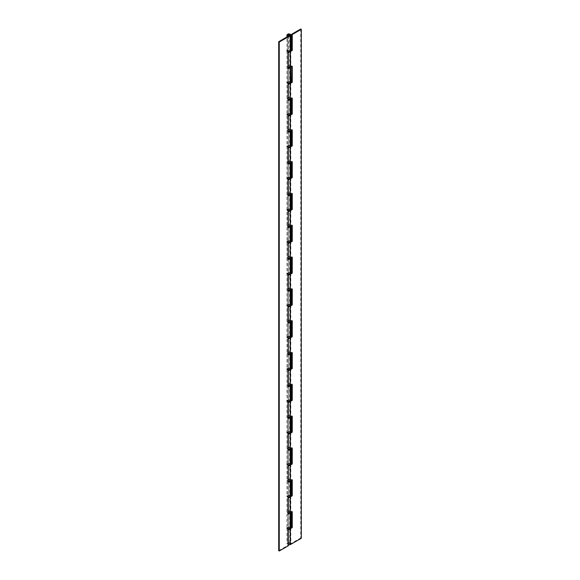 <?xml version="1.0" encoding="UTF-8"?>
<svg xmlns="http://www.w3.org/2000/svg" width="580" height="580" viewBox="0 0 580 580"><rect width="100%" height="100%" fill="white"/><g stroke="black" fill="none" stroke-linecap="round" stroke-linejoin="round"><path stroke-width="0.43" stroke-dasharray="2.9 2.17" d="M288.528 35.989L288.673 51.453L287.731 50.822L288.557 50.141L290.065 50.786L287.738 52.41L288.289 52.729M287.738 52.41L287.738 68.317L288.289 68.636M288.528 51.895L286.948 50.786L288.325 49.713L290.565 50.214L290.848 50.786M290.848 67.164L290.565 66.113L288.325 65.62L286.948 66.693L288.289 67.766L287.035 66.367L289 65.569L290.812 66.483L288.963 66.019L287.731 66.693L288.673 67.36L288.673 83.259L287.731 82.635L288.557 81.954L290.065 82.599L287.738 84.223L288.289 84.542M288.623 67.809L290.065 66.693L288.557 66.047L287.731 66.693L287.731 50.786L288.296 51.366L289.724 51.265L289.724 67.171L291.711 66.026L292.262 66.345M287.738 68.317L288.289 67.998M287.738 84.223L287.738 100.13L288.289 100.441M288.528 83.701L286.948 82.599L288.325 81.526L290.565 82.019L290.848 82.599M290.848 98.97L290.565 97.926L288.325 97.433L286.948 98.506L288.289 99.572L287.035 98.172L289 97.382L290.812 98.288L288.963 97.831L287.731 98.506L288.673 99.165L288.673 115.072L287.731 114.449L288.557 113.767L290.065 114.412L287.738 116.029L288.289 116.348M288.623 99.615L290.065 98.506L288.557 97.86L287.731 98.506L287.731 82.599L288.296 83.179L289.724 83.078L289.724 98.984L291.711 97.839L292.262 98.158M287.738 100.13L288.289 99.811M287.738 116.029L287.738 131.935L288.289 132.254M288.528 115.514L286.948 114.412L288.325 113.332L290.565 113.832L290.848 114.412M290.848 130.783L290.565 129.731L288.325 129.238L286.948 130.311L288.289 131.385L287.035 129.985L289 129.188L290.812 130.101L288.963 129.637L287.731 130.311L288.673 130.978L288.673 146.885L287.731 146.254L288.557 145.573L290.065 146.218L287.738 147.842L288.289 148.161M288.623 131.428L290.065 130.311L288.557 129.666L287.731 130.311L287.731 114.412L288.296 114.985L289.724 114.883L289.724 130.79L291.711 129.644L292.262 129.963M287.738 131.935L288.289 131.617M287.738 147.842L287.738 163.749L288.289 164.067M288.528 147.32L286.948 146.218L288.325 145.145L290.565 145.638L290.848 146.218M290.848 162.588L290.565 161.544L288.325 161.051L286.948 162.125L288.289 163.19L287.035 161.798L289 161.001L290.812 161.914L288.963 161.45L287.731 162.125L288.673 162.784L288.673 178.691L287.731 178.067L288.557 177.386L290.065 178.031L287.738 179.655L288.289 179.967M288.623 163.241L290.065 162.125L288.557 161.479L287.731 162.125L287.731 146.218L288.296 146.798L289.724 146.696L289.724 162.603L291.711 161.457L292.262 161.776M287.738 163.749L288.289 163.429M287.738 179.655L287.738 195.554L288.289 195.873M288.528 179.133L286.948 178.031L288.325 176.951L290.565 177.451L290.848 178.031M290.848 194.401L290.565 193.357L288.325 192.857L286.948 193.938L288.289 195.003L287.035 193.604L289 192.814L290.812 193.72L288.963 193.263L287.731 193.938L288.673 194.597L288.673 210.504L287.731 209.873L288.557 209.192L290.065 209.837L287.738 211.461L288.289 211.78M288.623 195.047L290.065 193.938L288.557 193.292L287.731 193.938L287.731 178.031L288.296 178.611L289.724 178.51L289.724 194.409L291.711 193.263L292.262 193.582M287.738 195.554L288.289 195.235M287.738 211.461L287.738 227.367L288.289 227.686M288.528 210.946L286.948 209.837L288.325 208.764L290.565 209.257L290.848 209.837M290.848 226.207L290.565 225.163L288.325 224.67L286.948 225.743L288.289 226.816L287.035 225.417L289 224.619L290.812 225.533L288.963 225.069L287.731 225.743L288.673 226.403L288.673 242.31L287.731 241.686L288.557 241.005L290.065 241.65L287.738 243.274L288.289 243.593M288.623 226.86L290.065 225.743L288.557 225.098L287.731 225.743L287.731 209.837L288.296 210.417L289.724 210.315L289.724 226.222L291.711 225.076L292.262 225.395M287.738 227.367L288.289 227.048M287.738 243.274L287.738 259.173L288.289 259.492M288.528 242.752L286.948 241.65L288.325 240.577L290.565 241.07L290.848 241.65M290.848 258.02L290.565 256.976L288.325 256.476L286.948 257.556L288.289 258.622L287.035 257.223L289 256.433L290.812 257.339L288.963 256.882L287.731 257.556L288.673 258.216L288.673 274.123L287.731 273.492L288.557 272.81L290.065 273.455L287.738 275.079L288.289 275.399M288.623 258.665L290.065 257.556L288.557 256.911L287.731 257.556L287.731 241.65L288.296 242.23L289.724 242.128L289.724 258.027L291.711 256.889L292.262 257.201M287.738 259.173L288.289 258.861M287.738 275.079L287.738 290.986L288.289 291.305M288.528 274.565L286.948 273.455L288.325 272.382L290.565 272.883L290.848 273.455M290.848 289.833L290.565 288.782L288.325 288.289L286.948 289.362L288.289 290.435L287.035 289.036L289 288.238L290.812 289.152L288.963 288.688L287.731 289.362L288.673 290.029L288.673 305.928L287.731 305.305L288.557 304.623L290.065 305.269L287.738 306.892L288.289 307.212M288.623 290.478L290.065 289.362L288.557 288.717L287.731 289.362L287.731 273.455L288.296 274.036L289.724 273.934L289.724 289.84L291.711 288.695L292.262 289.014M287.738 290.986L288.289 290.667M287.738 306.892L287.738 322.799L288.289 323.111M288.528 306.37L286.948 305.269L288.325 304.195L290.565 304.688L290.848 305.269M290.848 321.639L290.565 320.595L288.325 320.095L286.948 321.175L288.289 322.241L287.035 320.841L289 320.051L290.812 320.957L288.963 320.501L287.731 321.175L288.673 321.835L288.673 337.741L287.731 337.118L288.557 336.436L290.065 337.082L287.738 338.698L288.289 339.017M288.623 322.284L290.065 321.175L288.557 320.53L287.731 321.175L287.731 305.269L288.296 305.849L289.724 305.747L289.724 321.654L291.711 320.508L292.262 320.827M287.738 322.799L288.289 322.48M287.738 338.698L287.738 354.605L288.289 354.924M288.528 338.183L286.948 337.082L288.325 336.001L290.565 336.501L290.848 337.082M290.848 353.452L290.565 352.401L288.325 351.908L286.948 352.981L288.289 354.054L287.035 352.654L289 351.857L290.812 352.77L288.963 352.306L287.731 352.981L288.673 353.648L288.673 369.554L287.731 368.923L288.557 368.242L290.065 368.887L287.738 370.511L288.289 370.83M288.623 354.097L290.065 352.981L288.557 352.336L287.731 352.981L287.731 337.082L288.296 337.654L289.724 337.553L289.724 353.459L291.711 352.314L292.262 352.633M287.738 354.605L288.289 354.286M287.738 370.511L287.738 386.418L288.289 386.737M288.528 369.989L286.948 368.887L288.325 367.814L290.565 368.307L290.848 368.887M290.848 385.258L290.565 384.214L288.325 383.721L286.948 384.794L288.289 385.86L287.035 384.467L289 383.67L290.812 384.584L288.963 384.12L287.731 384.794L288.673 385.453L288.673 401.36L287.731 400.736L288.557 400.055L290.065 400.7L287.738 402.324L288.289 402.636M288.623 385.91L290.065 384.794L288.557 384.149L287.731 384.794L287.731 368.887L288.296 369.467L289.724 369.366L289.724 385.272L291.711 384.127L292.262 384.446M287.738 386.418L288.289 386.099M287.738 402.324L287.738 418.224L288.289 418.542M288.528 401.802L286.948 400.7L288.325 399.62L290.565 400.12L290.848 400.7M290.848 417.071L290.565 416.027L288.325 415.526L286.948 416.607L288.289 417.673L287.035 416.273L289 415.483L290.812 416.389L288.963 415.933L287.731 416.607L288.673 417.266L288.673 433.173L287.731 432.542L288.557 431.861L290.065 432.506L287.738 434.13L288.289 434.449M288.623 417.716L290.065 416.607L288.557 415.962L287.731 416.607L287.731 400.7L288.296 401.28L289.724 401.179L289.724 417.078L291.711 415.933L292.262 416.251M287.738 418.224L288.289 417.904M287.738 434.13L287.738 450.036L288.289 450.355M288.528 433.615L286.948 432.506L288.325 431.433L290.565 431.926L290.848 432.506M290.848 448.876L290.565 447.833L288.325 447.339L286.948 448.412L288.289 449.486L287.035 448.086L289 447.289L290.812 448.202L288.963 447.738L287.731 448.412L288.673 449.072L288.673 464.979L287.731 464.355L288.557 463.674L290.065 464.319L287.738 465.943L288.289 466.262M288.623 449.529L290.065 448.412L288.557 447.767L287.731 448.412L287.731 432.506L288.296 433.086L289.724 432.985L289.724 448.891L291.711 447.745L292.262 448.064M287.738 450.036L288.289 449.717M287.738 465.943L287.738 481.842L288.289 482.161M288.528 465.421L286.948 464.319L288.325 463.246L290.565 463.739L290.848 464.319M290.848 480.689L290.565 479.646L288.325 479.145L286.948 480.225L288.289 481.291L287.035 479.892L289 479.102L290.812 480.008L288.963 479.551L287.731 480.225L288.673 480.885L288.673 496.792L287.731 496.161L288.557 495.479L290.065 496.125L287.738 497.749L288.289 498.068M288.623 481.335L290.065 480.225L288.557 479.58L287.731 480.225L287.731 464.319L288.296 464.899L289.724 464.798L289.724 480.697L291.711 479.559L292.262 479.87M287.738 481.842L288.289 481.53M287.738 497.749L287.738 513.655L288.289 513.974M288.528 497.234L286.948 496.125L288.325 495.052L290.565 495.552L290.848 496.125M290.848 512.495L290.565 511.451L288.325 510.958L286.948 512.031L288.289 513.104L287.035 511.705L289 510.908L290.812 511.821L288.963 511.357L287.731 512.031L288.673 512.698L288.673 528.597L287.731 527.974L288.557 527.292L290.065 527.938L287.738 529.562L288.289 529.881M288.623 513.148L290.065 512.031L288.557 511.386L287.731 512.031L287.731 496.125L288.296 496.705L289.724 496.603L289.724 512.51L291.711 511.364L292.262 511.683M287.738 513.655L288.289 513.336M287.738 529.562L287.738 545.468L288.289 545.78M288.528 529.04L286.948 527.938L288.325 526.865L290.565 527.358L290.848 527.938M278.704 550.681L287.738 545.468M288.673 512.698L288.673 528.597M288.673 480.885L288.673 496.792M288.673 449.072L288.673 464.979M288.673 417.266L288.673 433.173M288.673 385.453L288.673 401.36M288.673 353.648L288.673 369.554M288.673 321.835L288.673 337.741M288.673 290.029L288.673 305.928M288.673 258.216L288.673 274.123M288.673 226.403L288.673 242.31M288.673 194.597L288.673 210.504M288.673 162.784L288.673 178.691M288.673 130.978L288.673 146.885M288.673 99.165L288.673 115.072M288.673 35.547L288.673 51.453M288.673 67.36L288.673 83.259M290.848 495.958L289.724 496.603L289.724 480.697L288.296 480.798L287.731 480.225L287.731 496.125L288.963 495.458L290.812 495.914L289 495.008L286.948 496.125L286.948 527.938L289 526.814L290.812 527.727L288.963 527.264L287.731 527.938L288.296 528.518L289.724 528.416L289.724 544.323L288.296 544.424L287.731 543.844L287.731 34.887L287.731 50.786L288.963 50.119L290.812 50.576L289 49.67L286.948 50.786L286.948 36.96M290.848 50.619L289.724 51.265L289.724 35.365M290.848 82.433L289.724 83.078L289.724 67.171L288.296 67.273L287.731 66.693L287.731 82.599L288.963 81.925L290.812 82.389L289 81.475L286.948 82.599L286.948 496.125M291.711 66.026L291.711 66.664M290.848 114.238L289.724 114.883L289.724 98.984L288.296 99.086L287.731 98.506L287.731 114.412L288.963 113.738L290.812 114.195L289 113.288L286.948 114.412M291.711 97.839L291.711 98.469M290.848 146.051L289.724 146.696L289.724 130.79L288.296 130.891L287.731 130.311L287.731 146.218L288.963 145.544L290.812 146.008L289 145.094L286.948 146.218M291.711 129.644L291.711 130.282M290.848 177.857L289.724 178.51L289.724 162.603L288.296 162.704L287.731 162.125L287.731 178.031L288.963 177.357L290.812 177.813L289 176.907L286.948 178.031M291.711 161.457L291.711 162.096M290.848 209.67L289.724 210.315L289.724 194.409L288.296 194.51L287.731 193.938L287.731 209.837L288.963 209.162L290.812 209.626L289 208.713L286.948 209.837M291.711 193.263L291.711 193.901M290.848 241.476L289.724 242.128L289.724 226.222L288.296 226.323L287.731 225.743L287.731 241.65L288.963 240.975L290.812 241.432L289 240.526L286.948 241.65M291.711 225.076L291.711 225.714M290.848 273.289L289.724 273.934L289.724 258.027L288.296 258.129L287.731 257.556L287.731 273.455L288.963 272.788L290.812 273.245L289 272.339L286.948 273.455M291.711 256.889L291.711 257.52M290.848 305.102L289.724 305.747L289.724 289.84L288.296 289.942L287.731 289.362L287.731 305.269L288.963 304.594L290.812 305.058L289 304.145L286.948 305.269M291.711 288.695L291.711 289.333M290.848 336.907L289.724 337.553L289.724 321.654L288.296 321.755L287.731 321.175L287.731 337.082L288.963 336.407L290.812 336.864L289 335.958L286.948 337.082M291.711 320.508L291.711 321.139M290.848 368.72L289.724 369.366L289.724 353.459L288.296 353.561L287.731 352.981L287.731 368.887L288.963 368.213L290.812 368.677L289 367.763L286.948 368.887M291.711 352.314L291.711 352.952M290.848 400.526L289.724 401.179L289.724 385.272L288.296 385.374L287.731 384.794L287.731 400.7L288.963 400.026L290.812 400.483L289 399.576L286.948 400.7M291.711 384.127L291.711 384.765M290.848 432.339L289.724 432.985L289.724 417.078L288.296 417.179L287.731 416.607L287.731 432.506L288.963 431.832L290.812 432.296L289 431.382L286.948 432.506M291.711 415.933L291.711 416.571M290.848 464.145L289.724 464.798L289.724 448.891L288.296 448.992L287.731 448.412L287.731 464.319L288.963 463.645L290.812 464.101L289 463.195L286.948 464.319M291.711 447.745L291.711 448.384M291.711 479.559L291.711 480.189M290.848 527.771L289.724 528.416L289.724 512.51L288.296 512.611L287.731 512.031L287.731 543.844L288.963 543.17L290.812 543.627L289 542.721L287.035 543.511L288.289 544.91M291.711 511.364L291.711 512.002M289.724 544.323L300.744 537.957L301.296 538.276M300.744 29L300.744 537.957M290.043 527.807L290.043 543.714M290.812 527.727L290.812 543.627M290.812 50.576L290.812 66.483M290.043 496.001L290.043 511.908M290.812 495.914L290.812 511.821M290.043 464.188L290.043 480.095M290.812 464.101L290.812 480.008M290.043 432.383L290.043 448.282M290.812 432.296L290.812 448.202M290.043 400.57L290.043 416.476M290.812 400.483L290.812 416.389M290.043 368.764L290.043 384.663M290.812 368.677L290.812 384.584M290.043 336.951L290.043 352.857M290.812 336.864L290.812 352.77M290.043 305.138L290.043 321.044M290.812 305.058L290.812 320.957M290.043 273.332L290.043 289.239M290.812 273.245L290.812 289.152M290.043 241.519L290.043 257.426M290.812 241.432L290.812 257.339M290.043 209.713L290.043 225.613M290.812 209.626L290.812 225.533M290.043 177.9L290.043 193.807M290.812 177.813L290.812 193.72M290.043 146.095L290.043 161.994M290.812 146.008L290.812 161.914M290.043 114.282L290.043 130.188M290.812 114.195L290.812 130.101M290.043 82.469L290.043 98.375M290.812 82.389L290.812 98.288M290.043 50.663L290.043 66.569M289.724 543.366L288.137 543.329L288.071 544.323L289.659 544.359L289.724 543.366L289.659 544.359M288.137 543.329L288.071 544.323M290.065 527.938L290.065 512.031M290.065 496.125L290.065 480.225M290.065 464.319L290.065 448.412M290.065 432.506L290.065 416.607M290.065 400.7L290.065 384.794M290.065 368.887L290.065 352.981M290.065 337.082L290.065 321.175M290.065 305.269L290.065 289.362M290.065 273.455L290.065 257.556M290.065 241.65L290.065 225.743M290.065 209.837L290.065 193.938M290.065 178.031L290.065 162.125M290.065 146.218L290.065 130.311M290.065 114.412L290.065 98.506M286.948 50.786L286.948 82.599M290.065 543.844L290.065 50.786M290.065 82.599L290.065 66.693M286.948 527.938L286.948 543.844"/><path stroke-width="0.87" d="M291.711 66.026L291.711 81.932L292.262 82.251L292.262 66.345L288.289 68.636L288.289 52.729L292.262 50.438L292.262 34.532L291.711 34.22L291.711 50.119L290.848 50.619M290.848 34.887L290.565 34.307L288.325 33.807L286.955 34.945L288.528 35.989L288.673 35.547L287.731 34.887L288.557 34.242L289.899 34.539L289.724 35.365L278.704 41.724L279.255 42.043L290.275 35.677L290.848 34.887L290.848 50.786L290.275 51.584L290.848 82.599L290.275 83.397L292.262 82.251M291.711 97.839L291.711 113.738L292.262 114.057L292.262 98.158L288.289 100.441L288.289 84.542L290.275 83.397L290.275 67.49L288.528 67.86M286.948 82.599L287.897 83.564L290.275 83.397L290.275 99.303L290.848 98.506L290.848 114.412L290.275 115.203L292.262 114.057M291.711 129.644L291.711 145.551L292.262 145.87L292.262 129.963L288.289 132.254L288.289 116.348L290.275 115.203L290.275 99.303L288.528 99.673M286.948 114.412L287.897 115.376L290.275 115.203L290.275 131.109L290.848 130.311L290.848 146.218L290.275 147.016L292.262 145.87M291.711 161.457L291.711 177.364L292.262 177.676L292.262 161.776L288.289 164.067L288.289 148.161L290.275 147.016L290.275 131.109L288.528 131.479M286.948 146.218L287.897 147.182L290.275 147.016L290.275 162.922L290.848 162.125L290.848 178.031L290.275 178.821L292.262 177.676M291.711 193.263L291.711 209.17L292.262 209.489L292.262 193.582L288.289 195.873L288.289 179.967L290.275 178.821L290.275 162.922L288.528 163.292M286.948 178.031L287.897 178.995L290.275 178.821L290.275 194.728L290.848 193.938L290.848 209.837L290.275 210.634L292.262 209.489M291.711 225.076L291.711 240.983L292.262 241.302L292.262 225.395L288.289 227.686L288.289 211.78L290.275 210.634L290.275 194.728L288.528 195.105M286.948 209.837L287.897 210.801L290.275 210.634L290.275 226.541L290.848 225.743L290.848 241.65L290.275 242.447L292.262 241.302M291.711 256.889L291.711 272.788L292.262 273.107L292.262 257.201L288.289 259.492L288.289 243.593L290.275 242.447L290.275 226.541L288.528 226.911M286.948 241.65L287.897 242.614L290.275 242.447L290.275 258.346L290.848 257.556L290.848 273.455L290.275 274.253L292.262 273.107M291.711 288.695L291.711 304.601L292.262 304.921L292.262 289.014L288.289 291.305L288.289 275.399L290.275 274.253L290.275 258.346L288.528 258.724M286.948 273.455L287.897 274.42L290.275 274.253L290.275 290.16L290.848 289.362L290.848 305.269L290.275 306.066L292.262 304.921M291.711 320.508L291.711 336.407L292.262 336.726L292.262 320.827L288.289 323.111L288.289 307.212L290.275 306.066L290.275 290.16L288.528 290.529M286.948 305.269L287.897 306.233L290.275 306.066L290.275 321.973L290.848 321.175L290.848 337.082L290.275 337.872L292.262 336.726M291.711 352.314L291.711 368.22L292.262 368.539L292.262 352.633L288.289 354.924L288.289 339.017L290.275 337.872L290.275 321.973L288.528 322.342M286.948 337.082L287.897 338.046L290.275 337.872L290.275 353.778L290.848 352.981L290.848 368.887L290.275 369.685L292.262 368.539M291.711 384.127L291.711 400.033L292.262 400.345L292.262 384.446L288.289 386.737L288.289 370.83L290.275 369.685L290.275 353.778L288.528 354.148M286.948 368.887L287.897 369.851L290.275 369.685L290.275 385.591L290.848 384.794L290.848 400.7L290.275 401.49L292.262 400.345M291.711 415.933L291.711 431.839L292.262 432.158L292.262 416.251L288.289 418.542L288.289 402.636L290.275 401.49L290.275 385.591L288.528 385.961M286.948 400.7L287.897 401.664L290.275 401.49L290.275 417.397L290.848 416.607L290.848 432.506L290.275 433.303L292.262 432.158M291.711 447.745L291.711 463.652L292.262 463.971L292.262 448.064L288.289 450.355L288.289 434.449L290.275 433.303L290.275 417.397L288.528 417.774M286.948 432.506L287.897 433.47L290.275 433.303L290.275 449.21L290.848 448.412L290.848 464.319L290.275 465.116L292.262 463.971M291.711 479.559L291.711 495.458L292.262 495.777L292.262 479.87L288.289 482.161L288.289 466.262L290.275 465.116L290.275 449.21L288.528 449.58M286.948 464.319L287.897 465.283L290.275 465.116L290.275 481.016L290.848 480.225L290.848 496.125L290.275 496.922L292.262 495.777M291.711 511.364L291.711 527.271L292.262 527.59L292.262 511.683L288.289 513.974L288.289 498.068L290.275 496.922L290.275 481.016L288.528 481.393M286.948 496.125L287.897 497.089L290.275 496.922L290.275 512.829L290.848 512.031L290.848 527.938L290.275 528.735L292.262 527.59M279.255 42.043L279.255 551L288.289 545.78L288.289 529.881L290.275 528.735L290.275 512.829L288.528 513.198M279.255 551L278.704 550.681L278.704 41.724M288.673 35.547L288.673 35.967M291.711 50.119L292.262 50.438M286.948 50.786L287.897 51.75L290.275 51.584L290.275 35.677M291.711 81.932L290.848 82.433M291.711 113.738L290.848 114.238M291.711 145.551L290.848 146.051M291.711 177.364L290.848 177.857M291.711 209.17L290.848 209.67M291.711 240.983L290.848 241.476M291.711 272.788L290.848 273.289M291.711 304.601L290.848 305.102M291.711 336.407L290.848 336.907M291.711 368.22L290.848 368.72M291.711 400.033L290.848 400.526M291.711 431.839L290.848 432.339M291.711 463.652L290.848 464.145M291.711 495.458L290.848 495.958M291.711 527.271L290.848 527.771M286.948 527.938L287.897 528.902L290.275 528.735L290.275 544.635L288.289 544.91M291.711 34.22L300.744 29L301.296 29.319L301.296 538.276L290.275 544.635M301.296 29.319L292.262 34.532M289.724 34.408L288.137 34.372L288.071 35.365L289.659 35.395L289.724 34.408L289.659 35.395M288.137 34.372L288.071 35.365M286.948 36.96L286.948 34.887"/></g></svg>
